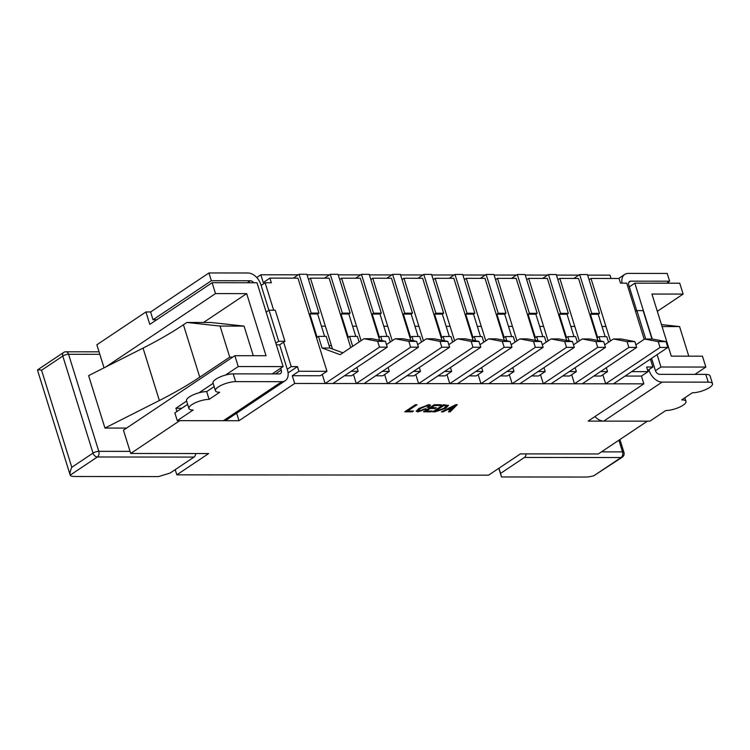 <?xml version="1.0" encoding="UTF-8"?>
<svg xmlns="http://www.w3.org/2000/svg" width="750" height="750" viewBox="0 0 750 750"><rect width="100%" height="100%" fill="white"/><g stroke="black" fill="none" stroke-linecap="round" stroke-linejoin="round"><path stroke-width="1.12" d="M41.578 370.238C38.7 369.609 37.359 369.637 37.556 370.331L70.2 475.134A12.806 3.891 162.7 0 0 74.409 476.503L158.578 476.588L170.119 473.053L193.987 457.087L97.35 456.984L70.2 475.134C69.694 473.447 70.228 470.831 71.803 467.288L93.019 453.103L62.794 356.053L41.578 370.238L71.803 467.288M183.431 324.769L199.753 377.175A213.394 64.875 -17.3 0 1 159.366 400.509L104.944 428.053L88.622 375.647L143.044 348.103A213.394 64.875 162.7 0 0 183.431 324.769L186.891 322.462L210.891 322.481L244.069 326.1L220.059 326.072L229.734 357.131L232.688 357.131M199.753 377.175L229.734 357.131M104.944 428.053L126.6 428.072M253.284 355.706L244.069 326.1M329.091 345.591L331.434 345.6M321.441 326.184L325.387 326.184M352.622 326.212L356.559 326.222M383.794 326.25L387.731 326.259M414.966 326.288L418.912 326.288M446.137 326.316L450.084 326.325M477.319 326.353L481.256 326.353M508.491 326.381L512.428 326.391M539.663 326.419L543.609 326.419M570.834 326.447L574.781 326.456M602.016 326.484L605.953 326.494M186.891 322.462L220.059 326.072M593.925 475.697L621.075 457.547L524.438 457.444L500.569 473.409L501.497 476.962L585.666 477.047A12.806 3.891 162.7 0 0 593.925 475.697L622.238 457.209A4.266 4.266 0 0 0 623.944 452.4A4.266 1.294 -17.3 0 0 622.519 451.894L618.881 440.222M501.497 476.962L498.806 468.319M688.791 356.175L679.575 326.569L661.462 324.591M662.062 326.55L679.575 326.569M195.684 453.534A4.266 2.916 90.1 0 1 193.987 457.087M524.438 457.444A4.266 2.916 -89.9 0 0 526.134 453.891M498.947 468.225L500.569 473.409M206.691 391.603A12.806 3.891 162.7 0 0 189.384 396.919A12.806 3.891 162.7 0 0 186.506 400.734L188.925 408.497A12.806 3.891 -17.3 0 1 191.803 404.681A12.806 3.891 -17.3 0 1 209.109 399.375L206.691 391.603L214.153 386.616M235.631 381.637L233.212 373.875A12.806 3.891 162.7 0 0 215.906 379.181A12.806 3.891 162.7 0 0 213.028 382.997L215.447 390.759A12.806 3.891 -17.3 0 1 218.325 386.944A12.806 3.891 -17.3 0 1 235.631 381.637L281.766 381.684A12.806 8.503 56.2 0 0 285.262 380.681A12.806 8.503 56.2 0 0 287.494 370.05L279.637 344.822L276.337 344.812M187.631 404.353L174.863 412.894L177.281 420.656L223.416 420.703A12.806 8.503 56.2 0 0 226.912 419.7L285.262 380.681M188.925 408.497A12.806 3.891 -17.3 0 0 193.191 410.016L177.281 420.656M233.212 373.875L279.347 373.922A4.266 2.831 56.2 0 0 280.509 373.584A4.266 2.831 56.2 0 0 281.259 370.041L280.697 368.231M268.884 310.303L260.897 284.644A12.806 8.503 56.2 0 0 247.912 272.991L208.95 272.953L150.6 311.972L145.922 311.962L96.853 344.775L104.044 367.838M253.678 282.75A4.266 2.831 56.2 0 0 250.331 280.753L211.369 280.716L208.95 272.953M209.109 399.375L219.722 392.278A12.806 3.891 -17.3 0 1 215.447 390.759M156.741 319.734L153.019 319.734L150.6 311.972M211.369 280.716L153.019 319.734M256.734 277.538L260.85 274.781L298.247 274.819M307.05 274.828L329.419 274.856M338.231 274.866L360.6 274.894M369.403 274.903L391.772 274.922M400.575 274.931L422.944 274.959M431.747 274.969L454.116 274.988M462.928 274.997L485.297 275.025M494.1 275.034L516.469 275.053M525.272 275.062L547.641 275.091M556.444 275.1L578.812 275.128M587.625 275.138L610.003 275.156L611.034 278.475M273.666 310.209L265.116 282.759L271.35 282.769L269.897 278.109L297.956 278.147L326.972 371.306L320.344 375.741L292.284 375.712L294.703 383.475L239.006 420.722L179.775 420.656L130.706 453.469L208.641 453.553L176.822 474.834L175.2 469.65M130.706 453.469L123.45 430.172L234.853 355.688L238.238 366.553L225.516 375.066M294.703 383.475L643.856 383.85L588.159 421.097L647.391 421.163L598.322 453.966L520.388 453.891L488.559 475.172L176.822 474.834M412.322 411.816L404.738 411.806L415.35 404.719L417.028 404.719L407.597 411.019L413.503 411.028L412.322 411.816L405.319 411.422M426.094 409.003L417.956 411.909L416.203 411.262L418.819 408.497L428.888 404.644L430.5 405.197L428.625 407.259L427.022 407.259C428.709 406.266 428.934 405.656 427.716 405.431L420.694 408.422L418.228 410.784L419.137 411.122L424.416 409.003L426.094 409.003M427.594 405.047L428.578 405.703L427.594 405.047L420.572 408.028L418.228 410.784M430.988 411.834L423.553 411.825L434.166 404.738L441.234 404.738L440.053 405.534L434.662 405.525L431.372 407.719L436.331 407.728L435.15 408.516L430.191 408.516L426.412 411.038L432.169 411.047L430.988 411.834L424.134 411.441M445.669 408.319L435.15 411.844L432.666 411.834L443.278 404.747L448.472 405.45L445.669 408.319L433.247 411.45M450.169 411.853L448.416 411.853L450.684 409.659L447.478 409.65L443.166 411.853L441.422 411.844L455.794 404.672L457.256 404.672L450.169 411.853L448.819 411.469M652.238 339.028L634.837 283.163L679.734 283.209L683.119 294.075L651.947 294.047L671.287 356.156L702.459 356.184L705.844 367.059L694.913 374.372M655.434 370.697L660.956 367.013L657.103 354.637M660.956 367.013L705.844 367.059M683.119 294.075L657.328 311.325M650.4 359.119L652.856 367.003L646.613 366.994L648.066 371.653L631.678 371.634M643.856 383.85L641.438 376.088L648.066 371.653M644.212 339.272L626.737 283.153L620.503 283.144L619.05 278.484L590.991 278.456L610.462 340.959M652.856 367.003L647.691 370.453M634.837 283.163L629.316 286.856M606.328 367.706L607.537 371.606L600.909 376.041L593.878 376.031M575.156 367.678L576.366 371.578L569.738 376.012L562.697 376.003M543.975 367.641L545.194 371.541L538.566 375.975L531.525 375.966M512.803 367.613L514.022 371.512L507.384 375.947L500.353 375.938M481.631 367.575L482.841 371.475L476.212 375.909L469.181 375.9M450.459 367.538L451.669 371.438L445.041 375.872L438 375.872M419.278 367.509L420.497 371.409L413.869 375.844L406.828 375.834M388.106 367.472L389.325 371.372L382.688 375.806L375.656 375.797M356.934 367.444L358.144 371.344L351.516 375.778L344.484 375.769M641.438 376.088L625.05 376.069M260.85 274.781L263.269 282.544L269.897 278.109M579.291 340.931L559.819 278.428L578.522 278.447L597.834 340.453M607.537 371.606L600.506 371.606M590.991 278.456L589.059 279.75M548.109 340.894L528.647 278.391L547.35 278.409L566.663 340.416M576.366 371.578L569.334 371.569M559.819 278.428L557.888 279.722M516.938 340.866L497.475 278.353L516.178 278.381L535.491 340.387M545.194 371.541L538.153 371.531M528.647 278.391L526.706 279.684M485.766 340.828L466.294 278.325L484.997 278.344L504.319 340.35M514.022 371.512L506.981 371.503M497.475 278.353L495.534 279.647M176.925 411.506L175.903 408.234L186.619 401.072M198.994 392.794L213.141 383.334M272.194 373.912L283.125 366.6L238.238 366.553M283.125 366.6L257.006 282.759L212.119 282.703L215.503 293.578L246.675 293.606L266.025 355.716L234.853 355.688M212.119 282.703L149.794 324.384L145.922 311.962M215.503 293.578L105.703 367.003M181.819 408.244L175.903 408.234M292.284 375.712L298.912 371.278L297.469 366.619L291.234 366.609L283.612 342.159M288.094 372.881L297.469 366.619M239.006 420.722L236.662 413.184M326.972 371.306L298.912 371.278M291.234 366.609L287.25 369.272M261.141 285.422L265.116 282.759M246.675 293.606L203.513 322.481M308.494 279.45L310.425 278.156L332.494 349.003M358.144 371.344L351.112 371.334M310.425 278.156L329.128 278.175L350.747 347.597M339.666 279.488L341.597 278.194L361.069 340.697M389.325 371.372L382.284 371.372M341.597 278.194L360.3 278.212L379.622 340.219M370.837 279.516L372.769 278.222L392.241 340.725M420.497 371.409L413.456 371.4M372.769 278.222L391.481 278.241L410.794 340.256M402.009 279.553L403.95 278.259L423.412 340.763M451.669 371.438L444.637 371.438M403.95 278.259L422.653 278.278L441.966 340.284M433.191 279.581L435.122 278.287L454.594 340.791M482.841 371.475L475.809 371.466M435.122 278.287L453.825 278.306L473.137 340.322M466.294 278.325L464.363 279.619M416.325 404.719L407.597 411.019M412.8 411.028L412.2 411.431M417.956 411.909L416.175 411.056M428.625 407.259L427.575 406.875M430.397 405.019L428.503 406.875M425.972 408.619L417.834 411.516M440.531 404.738L434.541 405.141L431.372 407.719M435.628 407.728L430.069 408.122L426.412 411.038M431.466 411.047L430.875 411.45M448.369 405.272L445.547 407.934M446.259 406.012L443.653 405.15L435.403 410.663L436.331 411.056L443.925 408.319L446.259 406.012L443.775 405.534L435.525 411.056M450.684 409.659L447.356 409.266L442.2 411.459M456.75 404.672L450.047 411.469M454.116 406.331L448.903 408.478L451.5 408.863L454.116 406.331L449.025 408.863M605.184 336.684L598.209 314.278L599.541 313.387L587.447 274.575L579.656 274.566L573.862 278.438M599.541 313.387L591.741 313.387L579.656 274.566M598.209 314.278L590.419 314.269L591.741 313.387M608.531 342.253L606.788 336.684L598.997 336.675L597.675 337.566L590.419 314.269M600.319 340.931L598.997 336.675M666.019 341.634L658.228 341.625L660.037 347.447L667.828 347.456L666.019 341.634L652.388 339.028L644.597 339.019L635.859 344.859M658.228 341.625L644.597 339.019M660.037 347.447L605.662 383.812L602.841 374.747M667.828 347.456L613.462 383.822L605.662 383.812M574.012 336.647L567.038 314.241L568.359 313.359L556.275 274.537L548.475 274.528L542.681 278.409M568.359 313.359L560.569 313.35L548.475 274.528M567.038 314.241L559.247 314.241L560.569 313.35M577.35 342.225L575.616 336.647L567.825 336.637L566.494 337.528L559.247 314.241M569.147 340.894L567.825 336.637M634.847 341.606L627.047 341.597L628.866 347.419L636.656 347.428L634.847 341.606L621.216 338.991L613.416 338.981L604.688 344.822M627.047 341.597L613.416 338.981M628.866 347.419L574.491 383.775L571.669 374.719M636.656 347.428L582.291 383.784L574.491 383.775M542.841 336.619L535.866 314.213L537.188 313.322L525.094 274.509L517.303 274.5L511.509 278.372M537.188 313.322L529.397 313.312L517.303 274.5M535.866 314.213L528.066 314.203L529.397 313.312M546.178 342.188L544.444 336.619L536.653 336.609L535.322 337.491L528.066 314.203M537.975 340.866L536.653 336.609M603.666 341.569L595.875 341.559L597.694 347.381L605.484 347.391L603.666 341.569L590.034 338.962L582.244 338.953L573.506 344.794M595.875 341.559L582.244 338.953M597.694 347.381L543.319 383.747L540.497 374.681M605.484 347.391L551.109 383.747L543.319 383.747M511.669 336.581L504.684 314.175L506.016 313.294L493.922 274.472L486.131 274.462L480.338 278.334M506.016 313.294L498.225 313.284L486.131 274.462M504.684 314.175L496.894 314.166L498.225 313.284M515.006 342.159L513.272 336.581L505.472 336.572L504.15 337.462L496.894 314.166M506.803 340.828L505.472 336.572M572.494 341.541L564.703 341.531L566.512 347.353L574.312 347.362L572.494 341.541L558.862 338.925L551.072 338.916L542.334 344.756M564.703 341.531L551.072 338.916M566.512 347.353L512.147 383.709L509.325 374.653M574.312 347.362L519.938 383.719L512.147 383.709M480.487 336.544L473.512 314.147L474.844 313.256L462.75 274.434L454.959 274.434L449.166 278.306M474.844 313.256L467.044 313.247L454.959 274.434M473.512 314.147L465.722 314.137L467.044 313.247M483.834 342.122L482.091 336.553L474.3 336.544L472.978 337.425L465.722 314.137M475.622 340.791L474.3 336.544M541.322 341.503L533.531 341.494L535.341 347.316L543.131 347.325L541.322 341.503L527.691 338.897L519.9 338.888L511.163 344.728M533.531 341.494L519.9 338.888M535.341 347.316L480.966 383.672L478.144 374.616M543.131 347.325L488.766 383.681L480.966 383.672M449.316 336.516L442.341 314.109L443.663 313.228L431.578 274.406L423.778 274.397L417.984 278.269M443.663 313.228L435.872 313.219L423.778 274.397M442.341 314.109L434.55 314.1L435.872 313.219M452.653 342.084L450.919 336.516L443.128 336.506L441.797 337.397L434.55 314.1M444.45 340.763L443.128 336.506M510.15 341.466L502.35 341.466L504.169 347.288L511.959 347.297L510.15 341.466L496.519 338.859L488.719 338.85L479.991 344.691M502.35 341.466L488.719 338.85M504.169 347.288L449.794 383.644L446.972 374.578M511.959 347.297L457.584 383.653L449.794 383.644M418.144 336.478L411.169 314.081L412.491 313.191L400.397 274.369L392.606 274.359L386.812 278.241M412.491 313.191L404.7 313.181L392.606 274.359M411.169 314.081L403.369 314.072L404.7 313.181M421.481 342.056L419.747 336.478L411.956 336.478L410.625 337.359L403.369 314.072M413.278 340.725L411.956 336.478M478.969 341.438L471.178 341.428L472.997 347.25L480.788 347.259L478.969 341.438L465.338 338.822L457.547 338.812L448.809 344.662M471.178 341.428L457.547 338.812M472.997 347.25L418.622 383.606L415.8 374.55M480.788 347.259L426.412 383.616L418.622 383.606M386.972 336.45L379.988 314.044L381.319 313.153L369.225 274.341L361.434 274.331L355.641 278.203M381.319 313.153L373.519 313.153L361.434 274.331M379.988 314.044L372.197 314.034L373.519 313.153M390.309 342.019L388.575 336.45L380.775 336.441L379.453 337.331L372.197 314.034M382.106 340.697L380.775 336.441M447.797 341.4L440.006 341.391L441.816 347.213L449.616 347.222L447.797 341.4L434.166 338.794L426.375 338.784L417.638 344.625M440.006 341.391L426.375 338.784M441.816 347.213L387.45 383.578L384.628 374.513M449.616 347.222L395.241 383.588L387.45 383.578M355.791 336.412L348.816 314.006L350.147 313.125L338.053 274.303L330.262 274.294L324.469 278.175M350.147 313.125L342.347 313.116L330.262 274.294M348.816 314.006L341.025 314.006L342.347 313.116M359.128 341.991L357.394 336.412L349.603 336.403L348.281 337.294L341.025 314.006M352.688 346.303L349.603 336.403M416.625 341.372L408.834 341.363L410.644 347.184L418.434 347.194L416.625 341.372L402.994 338.756L395.203 338.747L386.466 344.587M408.834 341.363L395.203 338.747M410.644 347.184L356.269 383.541L353.447 374.484M418.434 347.194L364.069 383.55L356.269 383.541M324.619 336.384L317.644 313.978L318.966 313.087L306.881 274.275L299.081 274.266L293.287 278.137M318.966 313.087L311.175 313.078L299.081 274.266M317.644 313.978L309.853 313.969L311.175 313.078M342.909 352.838L329.85 348.028L326.222 336.384L318.431 336.375L317.1 337.256L309.853 313.969M329.85 348.028L322.059 348.019L318.431 336.375M385.453 341.334L377.653 341.325L379.472 347.147L387.262 347.156L385.453 341.334L371.822 338.728L364.022 338.719L340.153 354.675L322.059 348.019M377.653 341.325L364.022 338.719M379.472 347.147L325.097 383.512L322.275 374.447M387.262 347.156L332.887 383.512L325.097 383.512M662.091 382.097L603.741 421.116L649.884 421.163L665.794 410.522A12.806 3.891 162.7 0 0 683.109 405.206A12.806 3.891 162.7 0 0 685.978 401.391A12.806 3.891 162.7 0 0 681.712 399.881L692.316 392.784A12.806 3.891 162.7 0 0 709.631 387.478A12.806 3.891 162.7 0 0 712.5 383.653A12.806 3.891 162.7 0 0 708.234 382.144L662.091 382.097A12.806 8.503 -123.8 0 1 649.116 370.434L648.872 369.666M636.741 310.697L628.753 285.047A4.266 2.831 -123.8 0 1 629.494 281.503A4.266 2.831 -123.8 0 1 630.656 281.166L669.628 281.203L667.209 273.441L628.237 273.403A12.806 8.503 -123.8 0 0 624.75 274.406L618.647 278.484M708.234 382.144L705.816 374.381L659.672 374.334A4.266 2.831 -123.8 0 1 655.35 370.444L651.572 358.331M603.741 421.116A12.806 8.503 -123.8 0 1 594.928 416.569M622.05 283.144A12.806 8.503 -123.8 0 1 624.75 274.406M651.975 339.028L643.125 310.613L636.891 310.603L645.741 339.019M636.891 310.603L635.559 311.494M705.816 374.381A12.806 3.891 -17.3 0 1 710.081 375.891L712.5 383.653M669.628 281.203L666.656 283.2M278.7 341.259L284.944 341.269L275.269 310.219L269.034 310.209L278.7 341.259L275.831 343.181M269.034 310.209L266.156 312.131M284.944 341.269L279.637 344.822M99.825 354.319L68.569 354.281L98.794 451.331L130.05 451.359M601.462 451.866L622.519 451.894A4.266 2.916 90.1 0 1 621.075 457.547A4.266 2.831 56.2 0 0 622.238 457.209M97.35 456.984A4.266 2.916 -89.9 0 0 98.794 451.331A4.266 1.294 -17.3 0 0 93.019 453.103A4.266 2.831 56.2 0 0 97.35 456.984M65.916 351.788A4.266 4.266 0 0 0 63.544 352.509A4.266 2.831 -123.8 0 0 62.794 356.053A4.266 1.294 -17.3 0 1 68.569 354.281A4.266 2.916 -89.9 0 0 65.916 351.788L99.047 351.825M159.366 400.509L143.044 348.103M281.766 381.684L223.416 420.703M281.259 370.041L275.466 373.912M250.331 280.753L247.359 282.741M649.116 370.434L647.934 371.231M630.656 281.166L628.744 282.45M619.931 439.519L623.944 452.4M63.544 352.509L37.641 369.825M684.853 397.781L685.978 401.391"/></g></svg>
